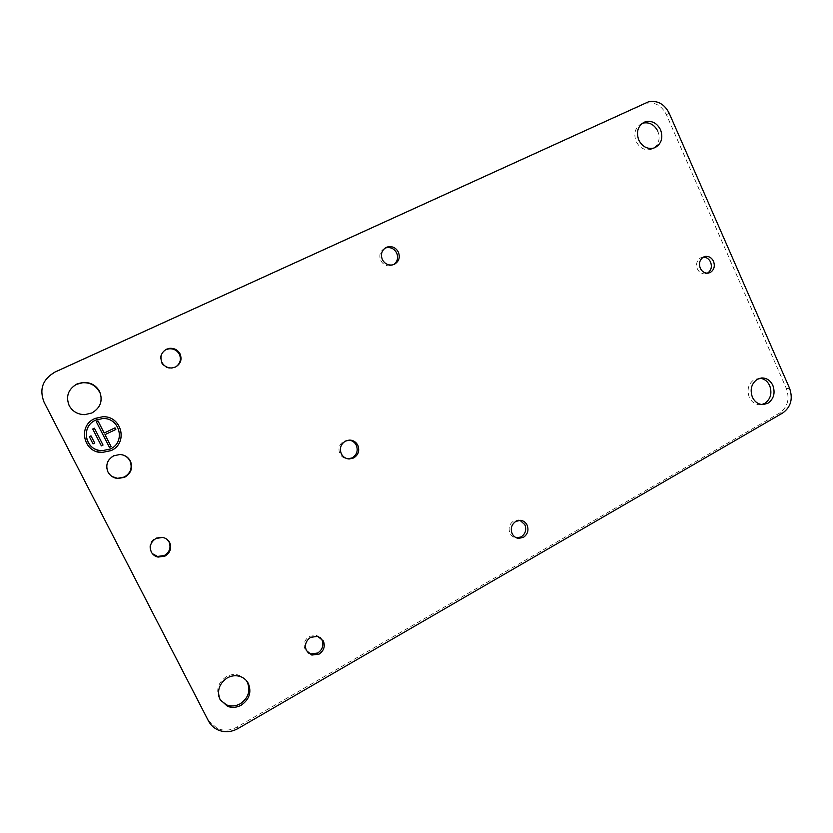 <?xml version="1.0" encoding="UTF-8"?>
<svg xmlns="http://www.w3.org/2000/svg" width="833" height="833" viewBox="0 0 833 833"><rect width="100%" height="100%" fill="white"/><g stroke="black" fill="none" stroke-linecap="round" stroke-linejoin="round"><path stroke-width="0.62" stroke-dasharray="4.17 3.12" d="M95.17 418.405L94.702 418.614C79.885 424.809 81.499 447.738 97.034 451.705M98.242 450.164L102.022 450.726L110.248 449.008C125.97 442.281 119.817 417.468 102.667 418.551L96.545 419.78M90.995 435.846L89.298 436.648L93.015 443.864M94.421 428.224L92.723 429.026L101.345 445.832M98.044 421.029L96.347 421.821L109.435 447.415M114.996 427.86L104.156 433.035M319.997 637.318L316.353 635.35L309.376 636.329C304.514 639.723 303.087 644.107 305.117 649.469L308.002 652.78M208.26 720.566L217.34 728.521C223.921 731.124 230.481 730.635 237.041 727.042L779.615 413.033C787.664 407.139 789.913 398.976 786.383 388.553L666.421 114.662C661.6 105.416 654.696 101.657 645.71 103.375L55.072 372.341C42.743 379.473 39.089 389.49 44.107 402.391M707.373 273.203L705.228 273.88L708.154 273.151M703.344 257.147L700.615 257.855C696.805 260.385 695.722 264.082 697.377 268.955C699.158 272.464 701.771 274.109 705.228 273.88M122.212 454.797L119.577 454.401L113.403 455.693C106.947 459.639 105.041 465.022 107.676 471.842L112.007 476.507M348.954 440.105L344.019 441.063C339.27 444.145 337.896 448.362 339.874 453.725C341.572 456.901 344.185 458.608 347.705 458.868L348.132 458.879M759.956 378.234L754.261 379.525C748.357 383.753 746.691 389.677 749.273 397.289C751.637 402.12 755.198 404.609 759.946 404.744L761.768 404.536M642.295 123.326L641.452 123.68C635.163 127.501 633.372 133.395 636.089 141.36C639.463 147.805 644.305 150.523 650.594 149.513L652.541 148.826C658.768 144.973 660.527 139.111 657.841 131.208M76.875 384.263C68.108 389.396 65.505 396.57 69.087 405.796C72.45 411.669 77.636 414.667 84.643 414.772L91.63 413.116C100.293 407.962 102.855 400.819 99.314 391.687M246.256 680.457L239.31 675.292C234.958 673.897 230.658 674.345 226.399 676.635C218.246 682.289 215.851 689.495 219.225 698.241L220.381 700.126M520.031 520.313L518.293 519.948L513.659 520.969C509.359 524.009 508.12 528.08 509.952 533.172C511.347 535.921 513.492 537.493 516.387 537.899L516.72 537.931M384.971 248.192L384.742 248.296C380.129 251.056 378.796 255.106 380.733 260.448C382.982 264.519 386.304 266.3 390.698 265.779L393.738 264.55M167.173 539.461L162.008 536.9L155.469 537.941C150.179 541.325 148.628 545.823 150.794 551.446L152.345 553.633M165.944 349.673C160.717 352.755 159.176 357.128 161.331 362.772C163.549 366.666 166.923 368.519 171.452 368.321L175.836 366.853M779.615 413.033L782.812 412.929M237.041 727.042L238.009 728.531M643.742 104.094L646.429 102.584M666.421 114.662L669.191 113.205M786.383 388.553L789.601 388.334M347.705 458.868L348.558 458.931M758.811 378.213L761.07 378.026M759.946 404.744L763.07 404.599M702.635 257.21L703.989 256.835M650.594 149.513L653.301 148.212M239.31 675.292L240.279 676.521M348.267 440.063L349.745 440.074M516.387 537.899L517.043 538.045M518.293 519.948L520.521 520.344M390.698 265.779L392.364 264.936M217.34 728.521L218.204 730.031M645.71 103.375L648.397 101.855M162.008 536.9L162.591 537.42M171.452 368.321L172.077 367.957M316.353 635.35L317.685 636.35"/><path stroke-width="1.25" d="M97.034 451.705L101.855 452.517L111.06 450.601C128.553 443.114 121.66 415.5 102.574 416.771L95.17 418.405M111.081 450.611C128.584 443.114 121.68 415.49 102.584 416.76L94.723 418.614C77.625 425.705 83.342 452.683 101.876 452.517L111.081 450.611M96.545 419.78L95.524 420.217C81.915 425.913 83.831 447.071 98.242 450.164M110.268 449.008C126.002 442.281 119.837 417.458 102.678 418.541L95.545 420.217C80.135 426.621 85.33 450.924 102.043 450.736L110.268 449.008M93.004 443.864L94.681 443.062L90.984 435.846L89.308 436.648L93.015 443.864L94.691 443.062L90.995 435.846M101.345 445.832L103.011 445.041L94.41 428.235M94.421 428.224L92.734 429.026L101.355 445.842L103.032 445.041L94.421 428.224M98.044 421.029L104.177 433.035L98.023 421.029L96.357 421.821L109.456 447.415L111.101 446.613L104.979 434.639L115.808 429.453L114.996 427.86L115.829 429.453L104.979 434.639M109.456 447.415L111.122 446.613L105 434.639M104.177 433.035L115.016 427.85M55.093 371.997L648.397 101.855C657.414 100.137 664.349 103.917 669.191 113.205L789.601 388.334C793.141 398.809 790.881 407.004 782.812 412.929L238.009 728.531C231.418 732.155 224.816 732.655 218.204 730.031C213.925 728.146 210.687 725.126 208.489 720.972L44.076 402.204C39.026 389.23 42.702 379.161 55.093 371.997M353.692 457.952C358.429 454.849 359.804 450.622 357.815 445.27C356.076 442 353.379 440.272 349.745 440.074L345.487 441.084C340.718 444.176 339.323 448.414 341.322 453.798C343.029 456.994 345.643 458.712 349.183 458.973L353.692 457.952M319.081 654.113C323.943 650.688 325.359 646.293 323.329 640.931L317.685 636.35L310.688 637.328C305.794 640.754 304.368 645.159 306.409 650.552L311.834 655.061L319.081 654.113M175.461 367.041C180.678 363.927 182.208 359.554 180.063 353.91C177.762 349.881 174.264 348.027 169.578 348.35L166.548 349.214C161.29 352.317 159.749 356.701 161.904 362.376C164.132 366.291 167.527 368.155 172.077 367.957L175.461 367.041M386.377 247.359C381.743 250.129 380.4 254.2 382.347 259.573C384.617 263.676 387.949 265.456 392.364 264.936L394.373 264.29C398.976 261.5 400.309 257.439 398.372 252.107C396.071 247.932 392.676 246.151 388.188 246.766L386.377 247.359M523.426 537.347C527.726 534.286 528.955 530.204 527.122 525.113C525.696 522.301 523.499 520.708 520.521 520.344L515.866 521.364C511.545 524.426 510.296 528.518 512.139 533.63C513.544 536.39 515.7 537.972 518.605 538.378L523.426 537.347M165.017 556.08C170.296 552.675 171.848 548.156 169.682 542.554C168.162 539.753 165.798 538.045 162.591 537.42L156.01 538.472C150.7 541.877 149.138 546.396 151.325 552.04C152.783 554.736 155.032 556.413 158.083 557.09L165.017 556.08M710.31 272.464C714.11 269.923 715.183 266.216 713.527 261.354C711.736 257.782 709.07 256.137 705.551 256.397L703.521 257.053C699.699 259.594 698.616 263.311 700.272 268.205C702.052 271.725 704.676 273.38 708.154 273.151L710.31 272.464M227.305 677.875C219.11 683.56 216.705 690.807 220.099 699.605L227.586 706.353C232.178 708.019 236.728 707.623 241.258 705.155C249.359 699.449 251.733 692.244 248.369 683.529C246.589 680.155 243.902 677.823 240.279 676.521C235.906 675.126 231.584 675.573 227.305 677.875M91.849 412.991C100.554 407.806 103.136 400.621 99.575 391.448C95.972 385.179 90.412 382.17 82.904 382.43L77.011 383.971C68.191 389.136 65.588 396.352 69.181 405.619C72.565 411.533 77.781 414.542 84.82 414.647L91.849 412.991M655.259 147.514C661.506 143.661 663.276 137.757 660.579 129.833C657.133 123.232 652.197 120.514 645.762 121.66L644.128 122.253C637.807 126.085 636.016 132.01 638.744 140.006C642.139 146.493 646.991 149.222 653.301 148.212L655.259 147.514M757.364 379.265C751.439 383.513 749.773 389.459 752.366 397.112C754.74 401.964 758.311 404.453 763.07 404.599L767.922 403.234C773.795 398.976 775.44 393.041 772.868 385.46C770.452 380.514 766.808 378.005 761.924 377.953L757.364 379.265M113.736 455.786C107.238 459.754 105.322 465.168 107.978 472.03C110.112 475.862 113.423 478.027 117.911 478.538L124.7 477.236C131.135 473.259 133.041 467.865 130.396 461.055C128.167 457.046 124.679 454.86 119.942 454.495L113.736 455.786M308.002 652.78L310.522 653.967L317.737 653.02C322.569 649.615 323.975 645.242 321.965 639.911L319.997 637.318M707.384 273.203C711.163 270.663 712.236 266.976 710.591 262.135C708.987 258.876 706.571 257.21 703.344 257.147M112.007 476.507L117.557 478.319L124.315 477.028C130.719 473.071 132.603 467.709 129.979 460.941C128.313 457.817 125.721 455.766 122.212 454.797M348.132 458.879L352.192 457.858C356.909 454.766 358.273 450.559 356.305 445.239C354.723 442.229 352.276 440.511 348.954 440.105M761.768 404.536L764.777 403.391C770.629 399.142 772.274 393.238 769.702 385.689C767.578 381.222 764.319 378.744 759.956 378.234M657.841 131.208C654.415 124.648 649.49 121.941 643.076 123.086L642.295 123.326M99.314 391.687C95.733 385.46 90.203 382.472 82.738 382.722L76.875 384.263M220.381 700.126L226.67 704.968C231.241 706.623 235.781 706.228 240.279 703.77C248.338 698.106 250.702 690.932 247.359 682.269L246.256 680.457M516.72 537.931L521.187 536.879C525.467 533.828 526.695 529.767 524.873 524.707L520.031 520.313M393.738 264.55C397.518 261.593 398.507 257.741 396.685 253.003C394.394 248.859 391.01 247.089 386.543 247.693L384.971 248.192M44.076 402.204L208.26 720.566M152.345 553.633L157.531 556.465L164.424 555.465C169.672 552.071 171.213 547.583 169.057 542.002L167.173 539.461M175.836 366.853C180.24 363.594 181.427 359.419 179.397 354.348C177.106 350.339 173.628 348.496 168.964 348.808L165.944 349.673M207.677 719.504L208.489 720.972M310.522 653.967L311.834 655.061M348.558 458.931L349.183 458.973M761.07 378.026L761.924 377.953M703.989 256.835L705.551 256.397M643.076 123.086L645.762 121.66M226.67 704.968L227.586 706.353M517.043 538.045L518.605 538.378M386.543 247.693L388.188 246.766M157.531 556.465L158.083 557.09M168.964 348.808L169.578 348.35"/></g></svg>
